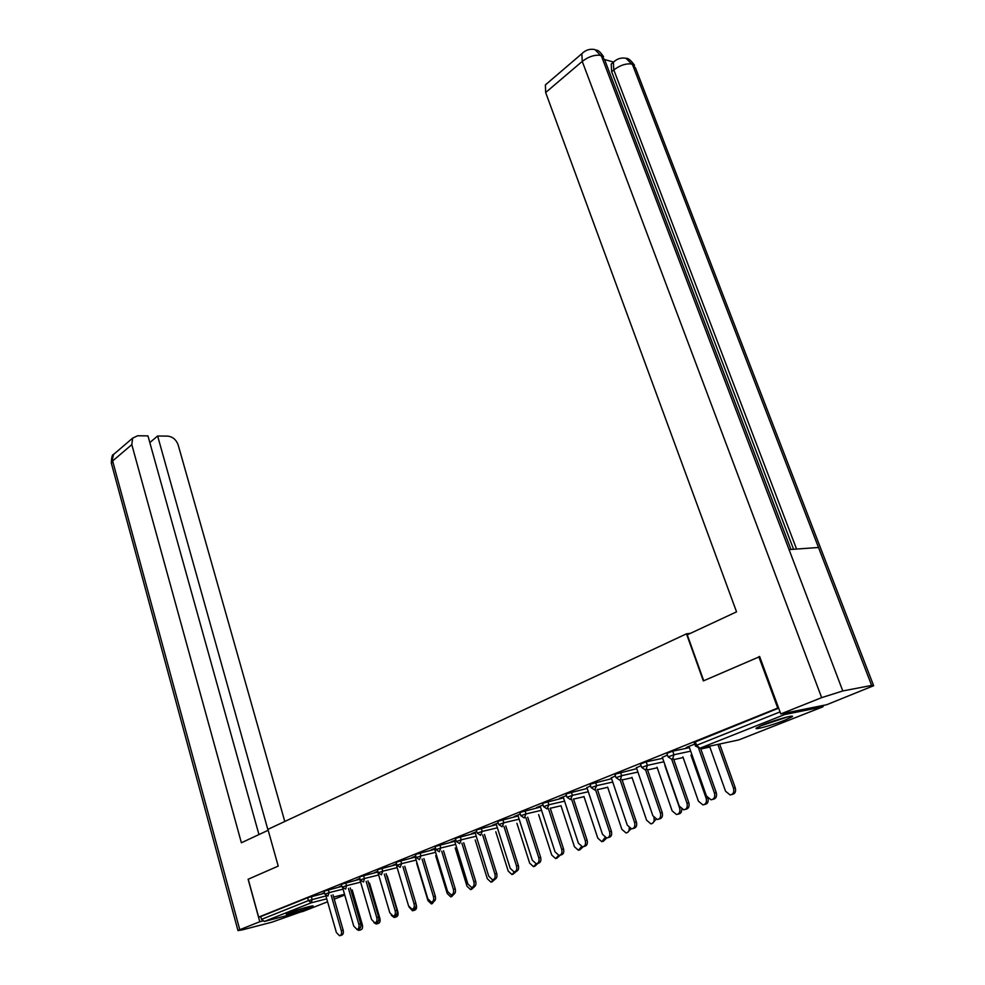 <?xml version="1.0" encoding="UTF-8"?>
<svg xmlns="http://www.w3.org/2000/svg" width="985" height="985" viewBox="0 0 985 985"><rect width="100%" height="100%" fill="white"/><g stroke="black" fill="none" stroke-linecap="round" stroke-linejoin="round"><path stroke-width="1.48" d="M310.349 907.394L312.996 906.151C315.065 904.661 296.239 909.943 288.913 912.923L286.364 914.142C284.431 915.594 303.023 910.362 310.349 907.394M784.75 720.244L792.125 716.784C795.782 714.199 775.909 719.641 763.56 724.615L756.418 728.001C752.946 730.538 772.462 725.182 784.75 720.244M248.22 879.223L278.213 866.098L267.92 829.358L686.483 633.823L690.534 633.293M782.533 713.583L784.626 714.556L822.807 706.848L823.842 705.297M694.13 742.394L778.655 708.129M686.483 633.823L703.339 680.918L759.669 656.626M758.832 656.761L777.731 708.067L778.581 707.895M248.208 879.162L258.636 917.133L777.731 708.067M303.491 911.273L264.337 921.455L261.517 919.374L260.742 916.592L258.636 917.133M694.721 744.081L686.286 747.467M686.397 747.775L689.094 746.692M323.991 891.228L341.93 886.315M260.742 916.592L307.603 897.729L324.57 893.223M341.758 885.712L339.185 886.746L341.82 885.958M363.576 875.53L364.45 878.521L359.968 880.036L359.697 876.761L377.772 872.033M377.809 871.245L374.583 872.538L377.637 871.602M396.093 862.232L415.214 857.073M415.793 856.002L411.853 857.59L415.067 856.581M435.087 846.546L454.701 841.288M455.87 839.922L451.142 841.818L454.528 840.759M476.26 829.986L496.391 824.642M498.225 822.931L492.623 825.171L496.194 824.051M519.809 812.477L540.482 807.035M543.043 804.942L536.48 807.577L540.26 806.383M565.919 793.935L587.183 788.406M590.569 785.882L586.937 787.655M614.862 774.259L636.741 768.632M641.026 765.628L636.458 767.795M666.87 753.353L672.718 751.173L689.426 747.64M667.448 755.027L662.363 757.403M640.459 763.966L646.185 761.848L662.671 758.302M615.416 775.909L611.328 777.879M590.027 784.245L611.587 778.667M566.461 795.548L559.369 798.392L563.26 797.161M542.526 803.341L563.494 797.862M520.314 814.066L514.244 816.503L517.913 815.334M497.721 821.355L518.122 815.962M476.752 831.549L471.593 833.618L475.078 832.522M455.39 838.383L475.25 833.088M435.555 848.073L431.233 849.809L434.533 848.774M415.338 854.5L434.693 849.292M396.549 863.722L392.978 865.162L396.105 864.19M377.366 869.767L396.241 864.645M359.55 878.571L356.656 879.728L359.623 878.829M341.327 884.259L359.734 879.236M324.41 892.669L322.144 893.58L324.471 892.915M688.983 746.384L706.442 795.991L711.047 799.82C714.199 799.241 715.332 796.976 714.445 793.048L716.255 792.593C717.142 796.52 716.009 798.773 712.857 799.364L712.697 799.401M700.52 748.107L716.255 792.593M698.673 748.415L714.445 793.048M709.545 746.174L725.539 791.214L730.119 794.969C733.259 794.39 734.391 792.162 733.517 788.283L735.278 787.84C736.152 791.718 735.019 793.947 731.88 794.526L731.769 794.55M733.517 788.283L717.868 744.401M735.278 787.84L719.629 744.02M786.35 717.178L761.393 725.502M759.854 726.167L787.988 716.784M292.459 911.617L306.544 907.271M304.722 907.776L294.244 911.002M703.721 680.758L687.271 634.82L736.546 611.845L545.653 92.516L545.394 84.895L547.204 83.356M871.626 685.425L818.498 547.488L789.059 549.605L842.791 690.953L871.626 685.425L873.646 685.72L826.674 704.731L780.797 713.94L759.62 656.478L759.041 656.724M842.791 690.953L821.662 697.639L780.797 713.94M613.507 62.03L604.568 59.568L594.989 49.607C590.052 48.56 585.669 49.927 581.852 53.707L583.452 52.254M793.565 549.273L611.648 71.696L611.229 64.025L612.916 62.621M873.436 685.191L635.485 67.928L626.078 58.337C621.301 57.364 617.066 58.669 613.384 62.24L614.911 60.885M268.179 830.269L241.387 842.766L131.805 444.641L112.635 460.955L239.774 929.717L259.794 921.726L248.121 879.248M284.788 821.478L178.186 444.974C176.216 439.655 172.707 436.712 167.696 436.121L157.637 435.998L268.068 830.318M239.774 929.717L237.976 930.579L242.408 929.852L271.995 922.157L299.957 912.233M262.564 921.012L259.794 921.726M258.957 834.578L147.959 435.887L137.691 435.764L132.643 438.14L131.805 444.641M149.819 442.573L157.637 435.998M662.265 757.108L679.231 806.025L683.738 809.818C686.767 809.239 687.85 807.023 686.988 803.169L688.811 802.713C689.672 806.567 688.577 808.784 685.548 809.35L685.301 809.411M673.531 758.906L688.811 802.713M671.622 759.041L686.988 803.169M636.347 767.5L652.858 815.752L657.254 819.508C660.184 818.941 661.218 816.762 660.381 812.982L662.203 812.514C663.04 816.294 662.006 818.473 659.076 819.04L658.743 819.126M647.367 769.371L662.203 812.514M645.52 769.691L660.381 812.982M611.229 777.584L627.297 825.184L631.582 828.902C634.402 828.348 635.411 826.206 634.586 822.487L636.421 822.019C637.233 825.738 636.236 827.868 633.417 828.422L632.998 828.533M621.991 779.517L636.421 822.019M620.156 779.923L634.586 822.487M586.838 787.372L602.488 834.332L606.674 838.013C609.395 837.472 610.355 835.366 609.567 831.722L611.389 831.241C612.19 834.886 611.229 836.991 608.508 837.533L608.028 837.669M597.378 789.354L611.389 831.241M595.531 789.773L609.567 831.722M563.161 796.877L578.404 843.209L582.504 846.866C585.127 846.324 586.05 844.256 585.275 840.673L587.109 840.205C587.885 843.776 586.962 845.832 584.339 846.374L583.785 846.521M573.467 798.909L587.109 840.205M571.632 799.327L585.275 840.673M708.116 798.589C708.572 802.061 707.427 804.019 704.669 804.449L704.46 804.499M682.9 756.874L698.414 801.174L702.896 804.905C705.925 804.326 707.008 802.135 706.159 798.33L690.953 755.113M681.731 809.239C681.755 812.182 680.61 813.795 678.271 814.078L677.988 814.152M657.044 767.229L672.115 810.84L676.498 814.533C679.416 813.967 680.45 811.812 679.625 808.082L664.85 765.505M656.022 819.286L652.304 823.509M631.964 777.288L646.603 820.222L650.888 823.879C653.621 823.361 654.643 821.318 653.954 817.735M631.016 828.853L627.371 832.584M607.61 787.027L621.843 829.321L626.029 832.941C628.295 832.62 629.353 830.983 629.206 828.016M606.735 838.013L603.165 841.412M583.957 796.496L597.796 838.149L601.884 841.744L604.999 837.57M540.174 806.099L555.023 851.828L559.024 855.448C561.561 854.918 562.46 852.887 561.696 849.378L563.531 848.885C564.294 852.407 563.395 854.426 560.859 854.968L560.243 855.128M550.258 808.18L563.531 848.885M548.411 808.611L561.696 849.378M583.157 846.78L579.66 849.969M560.982 805.681L574.44 846.731L578.441 850.301L581.433 846.681M517.827 815.063L532.306 860.213L536.222 863.796C538.672 863.266 539.534 861.272 538.795 857.824L540.63 857.332C541.368 860.791 540.506 862.774 538.056 863.303L537.391 863.488M527.701 817.181L540.63 857.332M525.855 817.624L538.795 857.824M560.28 855.115L556.821 858.292M538.635 814.62L551.748 855.078L555.651 858.6L558.507 855.411M496.108 823.78L510.23 868.351L514.059 871.91C516.435 871.38 517.26 869.423 516.534 866.024L518.381 865.544C519.095 868.93 518.27 870.888 515.894 871.405L515.167 871.602M505.773 825.935L518.381 865.544M503.926 826.378L516.534 866.024M538.019 863.316L534.609 866.381M516.903 823.288L529.684 863.192L533.501 866.689L536.222 863.796M474.992 832.251L488.769 876.268L492.5 879.79C494.802 879.273 495.603 877.352 494.901 874.003L496.736 873.51C497.437 876.859 496.649 878.78 494.347 879.297L493.571 879.507M484.46 834.443L496.736 873.51M482.613 834.886L494.901 874.003M516.349 871.356L513.013 874.249M495.775 831.734L508.211 871.072L511.954 874.545L514.564 871.848M454.454 840.488L467.887 883.964L471.544 887.46C473.773 886.956 474.548 885.059 473.859 881.76L475.693 881.267C476.383 884.555 475.607 886.451 473.391 886.956L472.566 887.177M463.713 842.717L475.693 881.267M461.879 843.16L473.859 881.76M495.295 879.063L492.007 881.907M475.201 839.946L487.329 878.743L490.986 882.178L493.51 879.531M434.459 848.516L447.584 891.45L451.155 894.909C453.309 894.417 454.06 892.545 453.383 889.32L455.218 888.815C455.895 892.053 455.156 893.912 452.989 894.417L452.127 894.651M443.533 850.769L455.218 888.815M441.699 851.212L453.383 889.32M474.844 886.365L471.556 889.356M455.181 847.925L467.013 886.217L470.584 889.627L473.009 887.054M414.993 856.322L427.81 898.751L431.307 902.174C433.4 901.681 434.114 899.847 433.462 896.658L435.296 896.165C435.949 899.342 435.235 901.189 433.141 901.669L432.243 901.915M423.895 858.6L435.296 896.165M422.06 859.055L433.462 896.658M454.947 893.149L451.647 896.609M435.678 855.706L447.215 893.493L450.711 896.867L453.051 894.417M396.032 863.931L408.553 905.843L411.976 909.241C414.008 908.761 414.697 906.951 414.057 903.811L415.892 903.319C416.532 906.446 415.842 908.256 413.811 908.736L412.875 908.995M404.761 866.221L415.892 903.319M402.927 866.677L414.057 903.811M435.481 899.207L432.255 903.676M416.667 863.279L427.946 900.573L431.368 903.922L433.609 901.607M377.563 871.343L389.801 912.763L393.15 916.124C395.12 915.656 395.798 913.871 395.17 910.78L396.992 910.288C397.62 913.366 396.955 915.151 394.985 915.619L394.012 915.89M386.12 873.658L396.992 910.288M384.298 874.114L395.17 910.78M416.175 905.055L416.31 905.018C416.938 908.059 416.273 909.82 414.291 910.3L413.368 910.559M409.009 906.963L412.506 910.793L414.697 908.502M416.31 905.018L416.126 904.365M360.128 880.467L371.542 919.497L374.817 922.834C376.726 922.366 377.378 920.618 376.762 917.577L378.585 917.072C379.2 920.113 378.548 921.861 376.639 922.329L375.63 922.613M367.959 880.898L378.585 917.072M366.137 881.353L376.762 917.577M397.275 911.95L397.866 911.79C398.482 914.794 397.829 916.53 395.921 916.998L394.948 917.269M391.291 915.299L394.135 917.491L396.278 915.053M397.866 911.79L387.265 876.059M342.817 888.347L353.726 926.06L356.939 929.372C358.799 928.917 359.414 927.18 358.823 924.189L360.645 923.684C361.249 926.676 360.621 928.412 358.762 928.867L357.715 929.163M350.266 887.953L360.645 923.684M348.431 888.408L358.823 924.189M378.856 918.685L379.89 918.402C380.493 921.357 379.853 923.068 377.994 923.536L377.009 923.807M373.931 922.662L376.221 924.029L378.363 921.147M379.89 918.402L369.523 883.089M325.813 895.599L336.365 932.463L339.505 935.75C341.315 935.294 341.918 933.595 341.327 930.64L343.149 930.135C343.74 933.091 343.125 934.79 341.327 935.245L340.256 935.541M332.992 894.823L343.149 930.135M331.182 895.291L341.327 930.64M360.904 925.235L362.357 924.841C362.936 927.759 362.332 929.446 360.522 929.902L359.5 930.185M356.767 929.372L358.749 930.394L360.818 926.589M362.357 924.841L352.211 889.96M784.626 714.556L699.916 748.243L738.799 739.92L822.807 706.848M695.312 741.68L696.592 745.3L780.046 711.896M694.08 742.271L695.361 745.891L696.592 745.3L699.916 748.243L695.398 746.002M738.061 740.08L739.156 739.772M303.121 911.408L327.586 901.792M334.247 899.17L344.75 895.033M344.541 894.294L333.644 897.076M326.737 898.837L311.297 902.777L264.337 921.455M261.517 919.374L308.416 900.61L307.603 897.729M311.334 896.547L312.147 899.428L311.297 902.777L308.416 900.61L325.912 895.944M672.718 751.173L673.974 754.744L690.657 751.161M700.827 748.982L709.84 747.036M666.833 753.242L668.076 756.8L671.696 759.275L672.546 759.127L673.974 754.744L668.101 756.911M646.185 761.848L647.391 765.37L663.878 761.774M673.777 759.607L683.134 757.563M620.452 772.203L621.634 775.675L637.911 772.068M647.564 769.925L657.241 767.783M595.506 782.238L596.651 785.661L612.732 782.053M622.138 779.935L632.111 777.694M571.288 791.977L572.408 795.351L588.291 791.743M597.476 789.65L607.708 787.323M547.783 801.433L548.879 804.77L564.577 801.15M573.529 799.094L584.019 796.68M524.956 810.618L526.015 813.905L541.541 810.298M550.283 808.266L561.007 805.767M502.781 819.532L503.815 822.783L519.144 819.175M481.222 828.213L482.231 831.414L497.388 827.819M460.254 836.647L461.239 839.811L476.235 836.216M439.864 844.847L440.824 847.974L455.649 844.391M420.029 852.825L420.964 855.916L435.629 852.345M400.71 860.595L401.621 863.648L416.126 860.09M381.897 868.167L382.796 871.183L397.14 867.637M359.981 880.085L363.527 882.006L364.45 878.521L378.646 874.988M345.71 882.72L346.572 885.663L360.621 882.154M328.3 889.726L329.138 892.632L343.039 889.135M640.422 763.855L641.629 767.377L645.212 769.814L646.012 769.667L647.391 765.37L641.666 767.475M614.825 774.161L615.994 777.633L619.54 780.034L620.304 779.898L621.634 775.675L616.031 777.719M589.99 784.146L591.135 787.569L594.644 789.945L596.651 785.661L591.16 787.668M565.895 793.848L567.003 797.222L570.475 799.574L572.408 795.351L567.028 797.308M542.501 803.255L543.585 806.592L547.02 808.907L548.879 804.77L543.609 806.678M519.784 812.403L520.831 815.691L524.229 817.969L526.015 813.905L520.856 815.765M497.696 821.281L498.73 824.531L502.091 826.784L503.815 822.783L498.755 824.605M476.235 829.924L477.245 833.125L480.569 835.354L482.231 831.414L477.269 833.199M455.378 838.321L456.35 841.486L459.65 843.677L461.239 839.811L456.375 841.547M435.075 846.484L436.023 849.612L439.285 851.779L440.824 847.974L436.047 849.673M415.313 854.438L416.249 857.516L419.475 859.659L420.964 855.916L416.261 857.578M396.081 862.17L396.992 865.224L400.193 867.329L401.621 863.648L397.004 865.286M377.353 869.706L378.24 872.722L381.404 874.803L382.796 871.183L378.252 872.784M345.673 889.11L346.572 885.663L342.164 887.153L345.673 889.11M323.979 891.179L324.816 894.097L327.882 896.104L329.138 892.632L324.828 894.146M821.662 697.639L582.246 61.39L545.653 92.516M796.57 549.064L613.803 69.91L611.648 71.696M611.229 64.025L613.384 62.24L613.803 69.91C620.279 65.121 626.435 63.175 632.296 64.087L818.498 547.488M789.059 549.605L601.219 55.468C595.125 54.458 588.796 56.441 582.246 61.39L581.852 53.707L545.394 84.895M115.479 452.829L113.497 454.516L111.502 463.775M706.159 798.33L707.55 797.985M679.625 808.082L680.253 807.922M341.315 884.21L342.164 887.153M790.967 549.47L604.568 59.568M596.504 50.087C598.301 50.21 600.665 52.439 603.583 56.773M626.14 58.349C628.098 57.98 630.892 60.294 634.537 65.293M237.976 930.579L111.293 462.999C111.588 457.114 112.327 454.282 113.497 454.516L132.643 438.14"/></g></svg>
